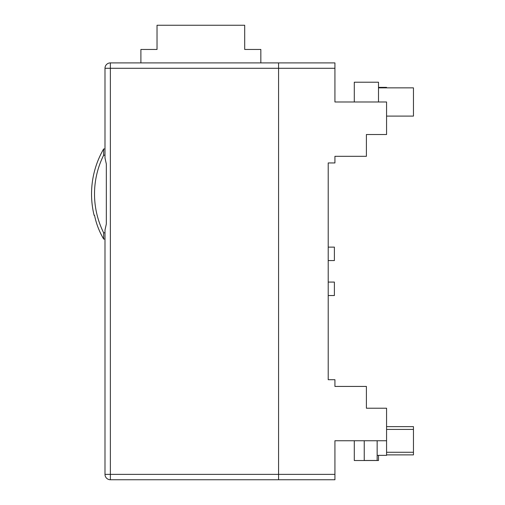 <?xml version="1.0" encoding="UTF-8"?>
<svg xmlns="http://www.w3.org/2000/svg" width="505" height="505" viewBox="0 0 505 505"><rect width="100%" height="100%" fill="white"/><g stroke="black" fill="none" stroke-linecap="round" stroke-linejoin="round"><path stroke-width="0.76" d="M104.989 128.119L104.989 68.282L278.577 68.282L278.577 479.75L278.577 62.898L278.577 68.282L334.929 68.282L334.929 101.978L386.565 101.978L386.565 134.519L366.396 134.519L366.396 156.304L334.929 156.304L334.929 162.945L328.206 162.945L328.206 247.122L334.392 247.122L334.392 260.567L328.206 260.567L328.206 282.08L334.392 282.08L334.392 295.532L328.206 295.532L328.206 379.703L328.206 162.945M328.206 379.703L334.929 379.703L334.929 386.432L366.396 386.432L366.396 408.21L386.565 408.21L386.565 440.751L364.244 440.751L364.244 460.465L377.153 460.465L377.153 440.751M110.368 479.75L110.368 62.898A5.378 5.378 0 0 0 104.989 68.282L104.989 157.926L106.334 164.056L106.334 223.955L104.989 230.091L104.989 474.372A5.378 5.378 0 0 0 110.368 479.75L334.929 479.75L334.929 440.751L386.565 440.751L386.565 455.358L377.153 455.358M386.565 426.637L413.456 426.637L413.456 454.872L386.565 454.872M386.565 87.857L386.565 87.371L378.498 87.371M354.289 101.978L354.289 82.214L378.498 82.214L378.498 101.978M386.565 116.099L413.456 116.099L413.456 87.857L378.498 87.857M110.368 62.898L334.929 62.898L334.929 68.282M378.498 455.358L378.498 460.522L354.289 460.522L354.289 440.751M94.523 215.244A89.537 82.151 -13.8 0 0 99.523 230.993L99.523 230.993A89.537 82.151 -13.8 0 1 94.523 215.244L94.113 215.345L94.523 215.244M104.989 148.962L103.645 148.962L103.645 155.224A86.917 86.917 0 0 0 103.645 232.792L103.645 239.054A89.89 89.89 0 0 1 99.542 231.069M94.113 215.345A89.89 89.89 0 0 1 103.645 148.962M104.989 155.224L103.645 155.224M103.645 232.792L104.989 232.792M260.839 62.898L260.839 49.452L244.698 49.452L244.698 25.25L157.03 25.25L157.03 49.452L140.895 49.452L140.895 62.898M334.929 474.372L104.989 474.372L104.989 462.523M104.989 420.469L104.989 288.241M104.989 267.801L104.989 239.054L103.645 239.054M106.334 223.955L106.334 164.056M386.565 452.265L413.456 452.265M386.565 429.408L413.456 429.408"/></g></svg>

